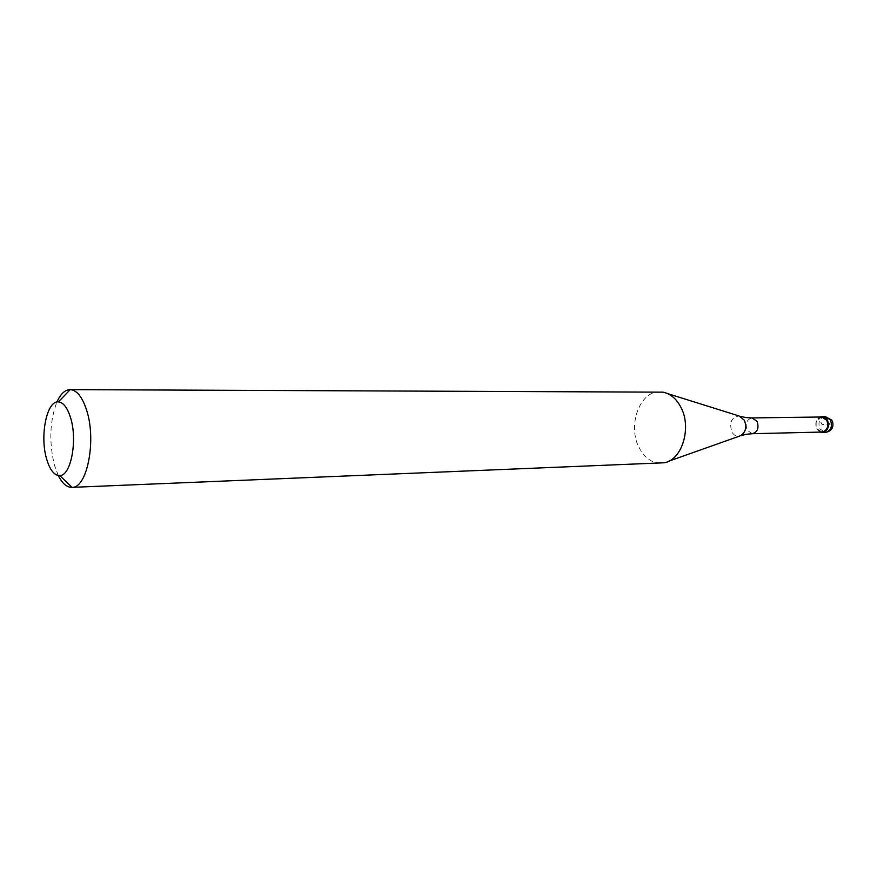 <?xml version="1.0" encoding="UTF-8"?>
<svg xmlns="http://www.w3.org/2000/svg" width="877" height="877" viewBox="0 0 877 877"><rect width="100%" height="100%" fill="white"/><g stroke="black" fill="none" stroke-linecap="round" stroke-linejoin="round"><path stroke-width="0.66" stroke-dasharray="4.38 3.29" d="M820.138 432.087L816.904 429.039C814.799 423.821 815.785 419.82 819.852 417.013L816.772 420.105L816.904 429.039L820.138 432.087M821.738 416.992L816.794 420.379L816.915 428.776L822.023 432.043M659.8 391.866C639.87 390.846 627.296 425.422 639.026 447.413C644.452 457.849 651.819 463.111 661.126 463.177M58.288 475.498L54.495 465.358C48.904 442.249 49.704 421.124 56.917 401.995M821.486 417.89L818.46 417.934L822.133 424.512L830.179 424.358C827.658 420.401 824.753 418.241 821.486 417.89M825.071 416.465C819.392 418.088 817.682 422.265 819.929 428.974L825.367 432.438M752.291 433.709L747.171 430.278C745.055 423.646 746.667 419.524 751.995 417.923M740.44 416.389L739.114 415.983C731.539 417.101 729.094 422.374 731.802 431.824C733.742 435.211 736.307 436.647 739.497 436.121L740.802 435.672M832.437 421.146L831.933 420.215M668.899 461.138L664.295 462.771M667.649 393.62L662.99 392.162"/><path stroke-width="1.32" d="M827.406 419.951C829.664 426.66 827.976 430.848 822.341 432.514L820.138 432.087C827.154 432.372 829.576 428.327 827.406 419.951C825.4 416.838 822.889 415.862 819.852 417.013L822.034 416.509L827.406 419.951M822.023 432.043C827.318 430.475 828.908 426.54 826.781 420.236L821.738 416.992L751.995 417.923L757.048 421.333C759.186 427.943 757.596 432.076 752.291 433.709L822.023 432.043M71.859 487.371L664.295 462.771C682.163 459.954 692.03 427.384 680.771 407.049C676.266 398.607 670.335 393.652 662.99 392.162L70.237 389.629C76.935 390.188 82.427 397.138 86.713 410.502C96.547 440.55 87.108 488.237 72.057 487.36L71.859 487.371C66.762 487.382 62.234 483.424 58.288 475.498M56.917 401.995C60.568 393.937 64.953 389.805 70.039 389.629M70.566 417.726C77.779 440.265 70.916 475.97 59.757 475.564C54.286 475.509 49.923 470.017 46.645 459.077C39.618 436.165 46.733 400.394 58.386 401.885C63.352 402.39 67.419 407.673 70.566 417.726M822.341 432.514L825.367 432.438C831.001 430.782 832.69 426.606 830.431 419.908L825.071 416.465L822.034 416.509M668.899 461.138L739.497 436.121C745.461 433.249 747.105 427.976 744.42 420.28L739.114 415.983L667.649 393.62M831.933 420.215L825.071 416.465M825.367 432.438C831.703 431.177 834.06 427.406 832.437 421.146M752.291 433.709L746.59 434.247M746.283 417.595L751.995 417.923M740.44 416.389L745.757 417.518M746.064 434.345L740.802 435.672M59.757 475.564L72.057 487.36M58.386 401.885L70.237 389.629"/></g></svg>
